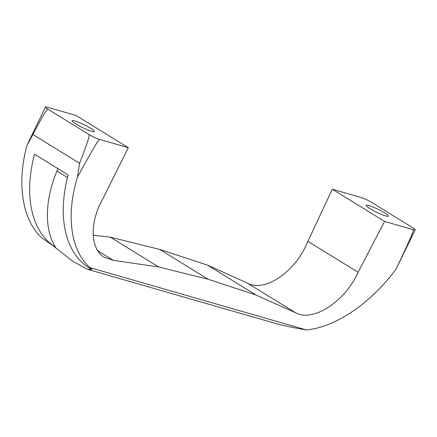 <?xml version="1.0" encoding="UTF-8"?>
<svg xmlns="http://www.w3.org/2000/svg" width="437" height="437" viewBox="0 0 437 437"><rect width="100%" height="100%" fill="white"/><g stroke="black" fill="none" stroke-linecap="round" stroke-linejoin="round"><path stroke-width="0.66" d="M91.781 269.585L89.984 267.641C70.641 250.647 65.741 215.157 77.496 177.1L79.534 163.247L32.901 134.498L26.799 145.849C16.502 184.802 22.593 221.029 42.34 238.269L52.877 245.605L72.755 261.222L87.236 269.241L91.781 269.585L89.126 267.947A123.993 75.137 121.7 0 1 68.101 174.898L34.518 154.195A123.993 75.137 121.7 0 0 55.537 247.244L52.877 245.605M32.901 134.498C41.876 117.242 46.906 108.818 47.994 109.228A8.265 1.098 -154.2 0 1 45.481 107.049A8.265 1.098 -154.2 0 1 47.327 107.196L76.071 115.472L128.314 147.679L102.821 198.819C89.421 222.422 90.12 249.095 104.345 257.311L113.298 260.321L97.708 250.712M77.496 177.1C91.169 152.005 98.522 139.441 99.565 139.403A8.265 1.098 -154.2 0 1 89.044 134.536C89.946 135.35 86.777 144.92 79.534 163.247M67.44 177.515L56.925 171.036L57.919 168.622M56.925 171.036A93.682 56.772 121.7 0 0 55.537 247.244M368.932 205.587A12.4 1.644 25.8 0 0 366.162 205.368A12.4 1.644 25.8 0 0 376.612 212.245A12.4 1.644 25.8 0 0 388.493 216.162A12.4 1.644 25.8 0 0 381.61 211.109A12.4 1.644 25.8 0 0 368.932 205.587M384.56 221.433L413.304 229.704A8.265 1.098 -154.2 0 0 415.15 229.851A8.265 1.098 -154.2 0 0 412.637 227.672L371.587 202.369A8.265 1.098 -154.2 0 0 361.06 197.497L332.317 189.226L307.888 241.35L358.078 272.289L384.56 221.433L332.317 189.226M358.078 272.289C344.973 301.677 313.018 322.402 295.625 312.799L247.489 283.121C265.041 292.828 295.947 271.453 307.888 241.35M295.625 312.799L255.929 294.97L207.564 265.155L247.489 283.121M207.564 265.155L159.74 249.418L110.321 237.165L158.686 266.98L208.176 279.276L255.929 294.97M93.163 235.177L110.321 237.165M158.686 266.98L113.298 260.321M74.907 120.962A12.4 1.644 25.8 0 0 72.138 120.738A12.4 1.644 25.8 0 0 82.588 127.62A12.4 1.644 25.8 0 0 94.463 131.532A12.4 1.644 25.8 0 0 87.586 126.479A12.4 1.644 25.8 0 0 74.907 120.962M89.044 134.536L47.994 109.228M99.565 139.403L128.314 147.679M413.304 229.704C414.047 230.255 408.355 243.3 396.228 268.837C371.155 303.059 335.966 327.018 306.468 329.951L293.495 327.646L279.27 324.511L87.236 269.241M415.15 229.851L396.228 268.837M89.984 267.641L306.468 329.951M208.176 279.276L159.74 249.418M45.481 107.049L28.088 143.03"/></g></svg>

